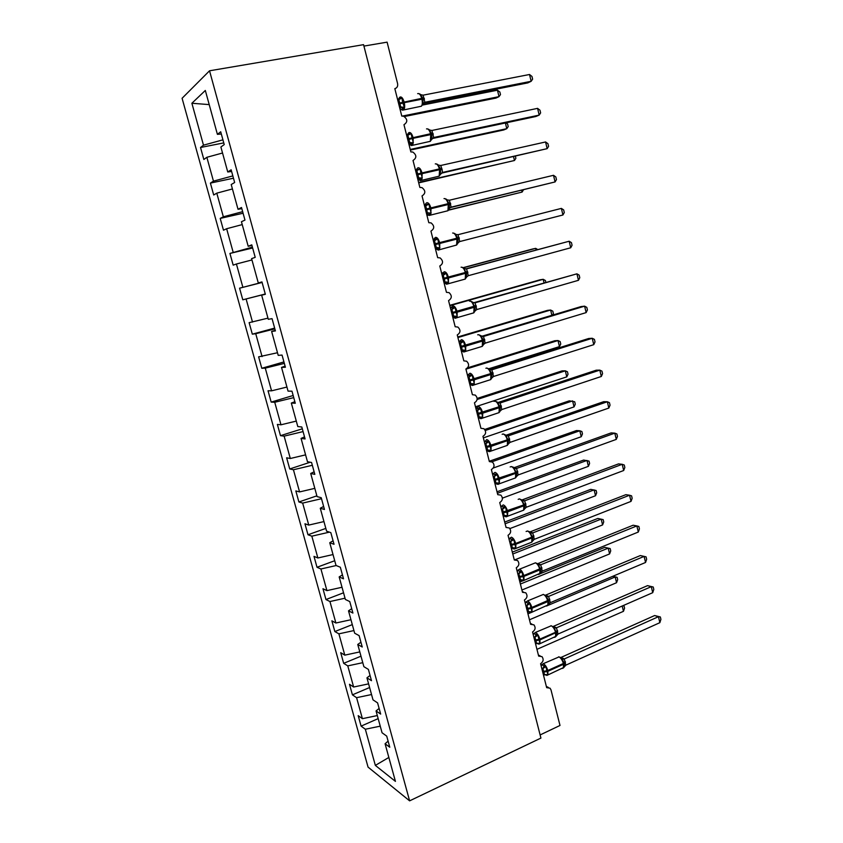 <?xml version="1.0" encoding="UTF-8"?>
<svg xmlns="http://www.w3.org/2000/svg" width="843" height="843" viewBox="0 0 843 843"><rect width="100%" height="100%" fill="white"/><g stroke="black" fill="none" stroke-linecap="round" stroke-linejoin="round"><path stroke-width="1.26" d="M182.088 98.283L368.054 767.109L409.614 800.85L209.538 70.791L182.088 98.283M378.159 718.626L361.099 726.118L358.191 715.644L362.406 718.668L377.316 715.559M388.096 741.145L385.082 743.768L395.43 781.377L375.346 765.391L365.335 729.237L361.099 726.118M365.335 729.237L380.235 726.16M363.934 46.091L387.106 42.15L397.59 83.594C398.033 86.271 397.106 87.957 394.83 88.663L401.784 116.092L403.512 116.165C407.706 119.2 407.854 122.045 403.966 124.711L410.868 151.919L412.807 152.035C416.758 155.08 416.832 157.894 413.028 160.476L419.867 187.452L422.006 187.62C425.726 190.676 425.736 193.447 422.027 195.934L428.802 222.7L431.11 222.91C434.619 225.966 434.566 228.695 430.942 231.108L437.665 257.652L440.12 257.916C443.439 260.961 443.323 263.659 439.783 266.009L446.453 292.331L449.056 292.626C452.185 295.661 452.017 298.327 448.56 300.614L455.178 326.736L457.897 327.073C460.858 330.077 460.647 332.711 457.254 334.945L463.829 360.857L466.653 361.226C469.456 364.218 469.203 366.81 465.894 369.002L472.407 394.703L475.326 395.114C477.992 398.075 477.696 400.636 474.461 402.796L480.921 428.297L483.924 428.718C486.453 431.658 486.126 434.187 482.955 436.316L489.361 461.606L492.449 462.069C494.841 464.967 494.493 467.465 491.385 469.562L497.749 494.662L500.89 495.136C503.176 498.013 502.797 500.479 499.741 502.554L506.053 527.465L509.256 527.95C511.438 530.784 511.037 533.24 508.044 535.294L514.304 560.005L517.549 560.5C519.636 563.314 519.214 565.737 516.274 567.771L522.491 592.292L525.779 592.798C527.771 595.569 527.328 597.972 524.441 599.995L530.616 624.326L533.935 624.842C535.842 627.582 535.379 629.963 532.555 631.976L538.666 656.117L542.017 656.634C543.851 659.342 543.377 661.702 540.595 663.704L546.664 687.656L550.036 688.173L550.995 689.88L560.005 725.465L540.121 734.938M369.603 687.53L352.416 694.843L349.487 684.284L353.639 687.024L368.602 683.863M362.406 718.668L356.589 697.688L352.416 694.843M356.589 697.688L371.531 694.537M360.983 656.191L343.67 663.325L340.709 652.672L344.798 655.148L359.803 651.913M353.639 687.024L347.78 665.886L343.67 663.325M347.78 665.886L362.764 662.682M352.3 624.621L334.85 631.555L331.879 620.827L335.893 623.009L350.951 619.721M344.798 655.148L338.897 633.841L334.85 631.555M338.897 633.841L353.934 630.564M343.544 592.798L325.967 599.542L322.964 588.73L326.926 590.627L342.016 587.265M335.893 623.009L329.95 601.533L325.967 599.542M329.95 601.533L345.029 598.193M334.713 560.732L317.01 567.276L313.996 556.38L317.874 557.982L333.017 554.557M326.926 590.627L320.93 568.983L317.01 567.276M320.93 568.983L336.209 565.537M325.83 528.413L307.99 534.757L304.945 523.777L308.759 525.084L323.944 521.585M317.874 557.982L311.836 536.169L307.99 534.757M311.836 536.169L329.423 532.144M316.863 495.842L298.896 501.985L295.83 490.921L299.571 491.922L314.808 488.36M308.759 525.084L302.669 503.092L298.896 501.985M302.669 503.092L321.51 498.708M310.203 462.238L289.729 468.961L286.631 457.802L290.308 458.497L305.587 454.862M299.571 491.922L293.427 469.751L289.729 468.961M293.427 469.751L312.321 465.283M302.3 428.813L280.487 435.662L277.368 424.419L280.972 424.798L296.293 421.089M290.308 458.497L284.123 436.147L280.487 435.662M284.123 436.147L303.069 431.595M293.153 395.504L271.183 402.1L268.032 390.773L271.562 390.825L286.926 387.053M280.972 424.798L274.734 402.269L271.183 402.1M274.734 402.269L293.743 397.633M283.933 361.932L261.794 368.275L258.622 356.852L277.484 352.743M271.562 390.825L265.271 368.128L261.794 368.275M265.271 368.128L284.333 363.396M274.639 328.096L252.331 334.176L249.128 322.658L267.969 318.148M262.078 356.589L255.735 333.702L252.331 334.176M255.735 333.702L274.85 328.875M262.11 282.468L239.57 288.19L262.068 282.321M265.271 293.996L242.795 299.802L265.292 294.07M252.637 248L229.928 253.437L252.405 247.136M242.868 287.263L236.419 263.996L233.174 265.145L229.928 253.437M236.419 263.996L251.962 259.95M243.09 213.247L220.202 218.411L223.342 216.799L242.658 211.667M233.142 252.183L226.641 228.727L223.479 230.213L220.202 218.411M226.641 228.727L242.236 224.596M233.469 178.21L210.402 183.1L213.458 181.14L232.837 175.902M223.342 216.799L216.788 193.152L213.701 194.996L210.402 183.1M216.788 193.152L232.426 188.958M385.082 743.768L389.772 747.225L386.716 736.118L382.058 732.767L376.052 710.944L379.118 708.436M376.052 710.944L380.667 714.095L377.59 702.893L372.996 699.848L366.947 677.846L370.056 675.454M366.947 677.846L371.489 680.68L368.391 669.405L363.87 666.665L357.759 644.474L360.92 642.208M357.759 644.474L362.237 647.002L359.118 635.622L354.661 633.209L348.507 610.838L351.71 608.688M348.507 610.838L352.911 613.051L349.761 601.575L345.377 599.468L339.171 576.918L342.437 574.894M339.171 576.918L343.512 578.804L340.33 567.234L336.02 565.463L329.761 542.723L333.069 540.816M329.761 542.723L334.028 544.283L330.825 532.618L326.589 531.174L320.277 508.245L323.638 506.464M320.277 508.245L324.46 509.467L321.225 497.707L317.073 496.59L310.709 473.471L314.123 471.827M310.709 473.471L314.818 474.356L311.562 462.491L307.474 461.732L301.067 438.413L304.523 436.895M301.067 438.413L305.092 438.95L301.805 426.99L297.8 426.569L291.33 403.059L294.85 401.679M291.33 403.059L295.282 403.249L291.973 391.184L288.053 391.12L281.53 367.411L285.092 366.168M281.53 367.411L285.398 367.242L282.047 355.072L278.211 355.367L271.636 331.457L275.261 330.351M271.636 331.457L275.419 330.92L272.047 318.654L268.285 319.307L261.657 295.198L265.334 294.228M261.657 295.198L265.355 294.291L261.952 281.92L258.285 282.942L251.593 258.632L255.208 257.347L251.772 244.86L248.19 246.272L241.446 221.741L244.965 220.086L241.509 207.494L238.021 209.285L231.214 184.543L234.649 182.499L231.151 169.791L227.747 171.972L220.887 147.019L224.227 144.574L220.708 131.761L217.399 134.343L205.323 90.464L191.877 103.257L203.49 145.175L222.931 139.843M261.983 282.026L258.285 282.942M251.952 245.503L248.19 246.272M241.836 208.653L238.021 209.285M231.625 171.498L227.747 171.972M203.49 145.175L200.518 147.493L203.848 159.485L206.851 157.293L222.531 153.015M223.764 142.899L200.518 147.493M221.33 134.016L217.399 134.343M252.51 322.068L246.114 298.991M239.57 288.19L242.795 299.802M213.458 181.14L206.851 157.293M209.212 104.606L191.877 103.257M209.538 70.791L363.565 44.658L540.921 738.078L409.614 800.85M375.346 765.391L388.844 757.457M398.012 100.054L400.362 97.999L402.048 98.051L402.554 102.214L404.377 107.272L401.911 109.442L400.625 109.337M422.733 104.521L422.996 100.781L422.491 98.304L421.7 98.357C420.615 94.732 419.266 93.162 417.654 93.636M529.53 74.5L531.975 76.45L532.618 79.158L531.153 81.297L529.53 74.5L423.081 95.175L424.861 102.266L531.153 81.297L527.781 82.899L422.585 103.7M422.828 104.195L424.967 102.245L422.986 103.404M397.727 100.106L402.048 98.051M399.603 107.483L400.72 107.029L398.908 99.874M399.54 107.261L400.615 107.05M419.593 106.576L421.426 106.218C422.438 104.69 422.596 102.351 421.911 99.211L422.701 99.158L422.238 97.451L420.225 94.195L418.855 93.615M404.377 107.272L400.72 107.029M422.501 103.678L424.861 102.266M420.204 94.532L423.081 95.175M404.387 116.534L495.979 98.083L499.014 96.639L497.454 90.201L422.427 105.069M497.454 90.201L499.867 92.013L500.489 94.574L499.014 96.639L402.596 116.028M407.475 135.417L407.222 134.627L409.371 133.573L411.047 133.668L413.365 142.815L410.889 144.87L409.561 144.659M431.563 139.759L431.869 136.281L431.353 133.668L430.573 133.742C429.487 130.138 428.139 128.526 426.505 128.905M537.581 108.357L539.984 110.201L540.626 112.888L539.183 115.101L537.581 108.357L431.922 130.475L433.692 137.504L539.183 115.101L535.79 116.524L431.943 138.61M433.797 137.483L432.354 138.241M406.769 135.744L411.047 133.668M408.602 143.015L409.74 142.593L407.938 135.502M408.56 142.846L409.624 142.615M431.163 132.983L429.066 129.516L427.633 128.916M413.365 142.815L409.74 142.593M431.353 138.979L433.692 137.504M429.076 129.906L431.922 130.475M417.306 168.273L415.768 170.887L416.126 169.77L419.993 169L422.28 178.073L419.782 180.002L418.434 179.717M440.331 174.712L440.352 169.58L442.038 169.317L442.554 172.446L440.446 174.322M442.554 172.446L547.16 148.653L441.1 173.258M545.569 141.961L547.939 143.689L548.572 146.355L547.16 148.653L545.569 141.961L440.699 165.491L442.038 169.317M415.725 171.097L419.993 169M417.538 178.252L418.676 177.873L416.895 170.834M417.506 178.136L418.56 177.894M439.962 168.094L437.823 164.543L436.337 163.921M422.28 178.073L418.676 177.873M440.141 174.006L442.449 172.467M437.875 164.996L440.699 165.491M426.073 203.237L424.63 205.66L424.956 204.638L428.855 204.048L431.131 213.047L428.613 214.86L427.538 214.775L426.969 214.006L428.307 212.952L427.39 212.91L425.768 205.892L424.619 206.166M449.024 209.38L449.382 206.293L448.855 203.521L448.097 203.679C447.032 200.118 445.662 198.421 443.998 198.59M553.503 175.302L555.832 176.935L556.464 179.58L555.073 181.94L553.503 175.302L449.393 200.234L451.131 207.157L555.073 181.94L450.225 207.599M451.226 207.125L450.657 207.336L451.226 207.125M426.4 213.205L427.39 212.91M426.389 213.153L427.433 212.9M448.687 202.931L446.516 199.285L444.967 198.642M426.621 214.08L427.243 214.501M431.131 213.047L427.538 212.868M425.768 205.892L428.855 204.048M448.845 208.737L451.131 207.157M446.611 199.802L449.393 200.234M434.777 237.926L433.428 240.16L433.724 239.222L437.643 238.811L439.898 247.737L437.369 249.433L435.989 249.012M457.644 243.785L458.034 240.898L457.306 237.336L455.136 233.753L453.523 233.089M562.934 214.986L459.751 241.562L458.023 234.691L561.364 208.4L563.672 209.918L564.294 212.541L562.934 214.986L561.364 208.4M433.428 240.961L435.957 238.622M435.188 247.884L436.337 247.589L434.472 240.698M439.898 247.737L436.337 247.589M434.577 240.666L437.643 238.811M457.486 243.195L459.751 241.562M455.262 234.333L458.023 234.691M410.393 150.065L503.703 129.97L506.769 128.684L410.235 149.453M506.011 122.857L507.591 124.005L508.213 126.545L506.769 128.684L505.389 122.994M440.552 170.539L439.793 170.718M418.708 182.878L514.462 160.497L418.613 182.478M515.41 156.345L515.884 158.294L514.462 160.497L513.556 156.766M448.497 210.202L522.091 192.078L448.676 209.949M427.865 215.018L426.916 215.25M523.471 189.833L522.091 192.078L521.659 190.276M428.118 215.155L426.969 215.439M441.953 274.565L442.417 273.532L446.368 273.301L448.613 282.152L446.052 283.733L444.683 283.248M466.284 277.621L466.432 273.712M570.732 247.768L572.06 245.25L571.438 242.647L569.173 241.235L570.732 247.768L468.297 275.693L466.59 268.885L569.173 241.235L465.652 268.928M442.185 275.461L443.207 275.187L442.164 275.419M443.924 282.331L445.062 282.026L443.207 275.187M463.481 279.56L465.241 279.075L465.557 273.322L466.295 273.1L463.713 267.958L462.006 267.252M448.613 282.152L445.062 282.026L447.211 283.09M443.323 275.155L446.368 273.301M466.063 277.389L468.297 275.693M463.861 268.59L466.59 268.885M536.085 249.949L535.705 248.358L463.46 267.768M443.407 272.321L441.711 273.617M537.686 249.517L535.705 248.358L532.544 249.022L463.26 267.642M442.638 273.174L441.669 273.438M466.442 273.775L465.705 273.975M450.584 308.601L451.047 307.569L455.02 307.505L457.243 316.294L454.672 317.758L453.313 317.231M474.735 311.604L474.598 306.251M578.467 280.308L579.773 277.716L579.162 275.134L576.918 273.827L578.467 280.308L476.78 309.56L475.083 302.795L576.918 273.827L473.64 302.763M474.177 302.858L472.501 302.163M450.857 309.697L451.88 309.402L450.836 309.592M452.586 316.515L453.713 316.188L451.88 309.402M472.069 313.354L473.798 312.848L474.082 307.316L474.799 307.063L472.217 301.889L470.426 301.151M457.243 316.294L453.713 316.188M451.985 309.37L455.02 307.505M474.567 311.299L476.78 309.56M472.375 302.574L475.083 302.795M544.02 282.753L543.187 279.307L449.846 305.703M545.821 282.236L545.41 280.529L543.187 279.307L539.994 279.823L449.751 305.324M459.456 341.784L463.608 341.447L465.81 350.161L463.218 351.52L461.205 350.498M483.144 345.261L482.881 339.339L480.658 335.556L478.771 334.766M586.138 312.605L587.423 309.939L586.812 307.379L584.61 306.167L586.138 312.605L485.189 343.154L483.513 336.452L584.61 306.167L581.048 306.578L481.722 336.304M482.207 336.452L483.608 336.42L480.931 335.809M459.467 343.659L460.478 343.354L459.424 343.501M461.184 350.414L462.301 350.077L460.478 343.354M465.81 350.161L462.301 350.077M460.584 343.322L463.608 341.447M483.007 344.956L485.189 343.154M480.837 336.294L483.513 336.452M551.891 315.303L550.616 310.034L457.918 337.548M552.65 315.071L553.398 313.607L552.818 311.162L550.616 310.034L547.402 310.393L457.77 336.979M467.897 375.377L472.122 375.124L474.314 383.765L471.701 385.009L469.836 384.018M491.48 378.644L491.269 372.806L489.035 368.96L487.054 368.128M593.757 344.661L595.021 341.921L594.42 339.381L592.239 338.275L593.757 344.661L493.534 376.484L491.869 369.835L592.239 338.275L588.656 338.507L489.815 369.561M490.236 369.74L491.975 369.803M468.002 377.348L469.014 377.032L467.949 377.137M469.709 384.05L470.815 383.702L469.014 377.032M474.314 383.765L470.815 383.702M469.119 377L472.122 375.124M491.374 378.338L493.534 376.484M489.225 369.75L491.869 369.835M467.654 367.801L554.757 340.751L557.992 340.54L560.163 341.584L560.743 344.007L559.467 346.61L557.992 340.54L465.926 369.16M559.467 346.61L488.803 368.781M476.316 408.602L480.573 408.528L482.744 417.106L480.12 418.233L478.476 417.327M499.773 411.742L499.593 406.02L497.349 402.1L495.262 401.215M601.322 376.473L602.566 373.67L601.965 371.141L599.816 370.13L601.322 376.473L501.827 409.561L500.173 402.965L599.816 370.13L596.212 370.203L497.886 402.554M498.234 402.754L500.278 402.933M476.485 410.773L477.475 410.446L476.411 410.509M478.171 417.422L479.267 417.064L477.475 410.446L478.877 408.17M482.744 417.106L479.267 417.064M477.581 410.404L480.573 408.528M499.678 411.458L501.827 409.561M497.549 402.943L500.173 402.965M477.17 398.433L562.06 370.888L565.316 370.825L567.455 371.784L568.034 374.187L566.781 376.863L565.316 370.825L477.117 399.487M566.781 376.863L475.473 406.79M484.693 441.5L488.951 441.669L491.111 450.183L488.476 451.205L487.054 450.362M508.023 444.535L508.181 440.246L507.992 439.477L507.307 439.856C506.274 436.421 504.873 434.461 503.081 433.976L502.143 434.303M608.836 408.054L610.047 405.177L609.447 402.669L607.339 401.753L608.836 408.054L510.047 442.385L508.403 435.831L607.339 401.753L603.704 401.668L505.926 435.294M506.211 435.483L508.498 435.789L505.768 435.157M484.883 443.934L485.874 443.597L484.809 443.629M486.559 450.541L487.654 450.162L485.874 443.597M505.768 445.926L507.328 445.389L507.507 440.647L508.181 440.257L505.589 434.988L503.408 434.04M491.111 450.183L487.654 450.162L488.74 451.216M485.979 443.555L488.951 441.669M507.929 444.335L510.047 442.385M505.8 435.873L508.403 435.831M484.704 429.456L569.31 400.825L574.705 401.774L575.284 404.155L574.041 406.895L572.597 400.899L485.315 430.488M574.041 406.895L483.355 437.886M493.007 474.145L497.275 474.556L499.404 482.997L496.759 483.924L495.568 483.302M516.201 477.075L516.622 474.356M616.286 439.393L617.476 436.453L616.886 433.955L614.8 433.144L616.286 439.393L518.192 474.946L516.569 468.445L614.8 433.144L611.143 432.902L513.935 467.77M514.156 467.96L516.664 468.402L511.49 466.611M493.229 476.843L494.209 476.485L493.134 476.474M494.883 483.387L495.979 482.997L494.209 476.485M514.03 478.445L515.537 477.897L515.705 473.334L516.369 472.912L513.777 467.612M499.404 482.997L495.979 482.997M494.314 476.443L497.275 474.556M516.106 476.938L518.192 474.946M513.998 468.55L516.569 468.445M489.277 461.269L576.507 430.541L579.815 430.762L581.902 431.542L582.471 433.913L581.249 436.716L579.815 430.762L491.964 461.774M581.249 436.716L493.324 467.991M501.248 506.538L505.526 507.18L507.644 515.568L504.978 516.38L504.051 515.937L504.915 515.452M524.325 509.372L524.736 506.738M623.683 470.51L624.842 467.496L624.263 465.02L622.208 464.303L623.683 470.51L526.285 507.254L524.673 500.816L622.208 464.303L618.52 463.892L521.891 499.994L519.509 498.93M522.07 500.162L524.778 500.774M501.501 509.488L502.481 509.119L501.395 509.077M503.145 515.99L504.23 515.579L502.481 509.119M522.228 510.71L523.693 510.152L523.83 505.768L524.483 505.315L521.891 499.994L524.767 500.763M507.644 515.568L504.23 515.579M502.586 509.077L505.526 507.18M524.22 509.298L526.285 507.254M522.133 500.974L524.673 500.816M497.012 491.785L583.651 460.057L589.036 461.11L589.605 463.471L588.414 466.327L586.981 460.426L497.402 493.292M588.414 466.327L502.407 498.129M509.425 538.688L513.714 539.562L515.821 547.876L513.134 548.593L512.228 548.129L513.197 547.771M532.386 541.438L532.797 538.877M631.017 501.385L632.166 498.308L631.586 495.853L629.552 495.231L631.017 501.385L534.325 539.32L532.713 532.924L629.552 495.231L625.854 494.672L529.794 531.975M530.373 542.734L531.775 542.175L531.901 537.95L532.544 537.465L529.952 532.123L532.808 532.871L527.465 530.995L526.106 531.501M509.709 541.88L510.679 541.501L509.594 541.417M511.343 548.329L512.418 547.918L510.679 541.501M532.27 536.369L531.712 537.181C530.69 533.788 529.267 531.722 527.433 530.985M515.821 547.876L512.418 547.918M510.784 541.459L513.714 539.562M532.27 541.417L534.325 539.32M530.194 533.155L532.713 532.924M504.694 522.07L590.753 489.361L596.138 490.478L596.696 492.807L595.527 495.726L594.104 489.867L505.115 523.766M595.527 495.726L509.878 528.593M517.539 570.585L521.838 571.691L523.924 579.942L520.363 580.079L521.438 580.785L523.924 580.437L522.607 580.975M540.384 573.251L540.784 570.764M638.309 532.038L639.426 528.898L638.857 526.464L636.855 525.927L638.309 532.038L542.291 571.143L540.7 564.789L636.855 525.927L633.125 525.221L537.634 563.714M537.76 563.83L540.784 564.736L537.644 563.735M517.865 574.03L518.824 573.64L517.728 573.514M519.488 580.427L520.542 579.995L518.824 573.64M538.445 574.515L539.805 573.957L539.91 569.879L540.542 569.362L537.939 563.999M523.924 579.942L520.542 579.995M518.93 573.598L521.838 571.691M540.258 573.282L542.291 571.143M538.203 565.084L540.7 564.789M512.312 552.144L597.792 518.456L603.177 519.625L603.736 521.954L602.587 524.926L601.175 519.109L512.786 554.009M602.587 524.926L514.968 559.773M525.589 602.229L529.899 603.567L531.975 611.755L529.267 612.26M548.277 604.831L548.719 602.418M640.353 555.548L646.065 556.844L644.105 556.401L645.548 562.471L550.3 602.671L548.624 596.423L644.105 556.401L640.353 555.548L545.421 595.221M545.495 595.284L548.719 596.38M525.948 605.927L526.896 605.527L525.8 605.369M527.56 612.271L528.614 611.828L526.896 605.527L528.192 603.04M546.464 606.054L547.771 605.506L548.171 599.847L545.874 595.643L543.198 594.378M531.975 611.755L528.614 611.828M527.001 605.474L529.899 603.567M548.192 604.905L550.194 602.713M546.148 596.76L548.624 596.423M646.065 556.844L646.644 559.267L645.548 562.471M610.174 548.582L604.8 547.36L610.174 548.582L610.732 550.89L609.594 553.925L608.203 548.14L520.394 584.041M604.8 547.36L539.973 573.798M522.281 581.017L519.878 581.997M609.594 553.925L521.912 590.016M554.42 637.361L555.663 636.813L555.548 632.271L539.857 639.11C538.846 635.748 537.423 633.567 535.579 632.556L533.587 633.609L537.908 635.2L539.963 643.325L537.233 643.736M556.201 636.159L556.591 633.82M647.519 585.643L653.23 587.013L651.291 586.665L652.724 592.682L558.045 634.052L556.475 627.803L651.291 586.665L647.519 585.643L553.156 626.486L556.58 627.761M533.967 637.571L534.915 637.16L533.819 636.971M535.568 643.873L536.612 643.42L534.915 637.16M535.579 640.796L540.047 639.869L556.348 632.45L553.756 627.044L550.974 625.706M539.963 643.325L536.612 643.42L540.015 643.662L538.782 644.189M535.02 637.118L537.908 635.2M556.053 636.286L558.045 634.052M554.03 628.204L556.475 627.803M653.23 587.013L653.799 589.415L652.724 592.682M612.798 576.296L617.118 577.339L617.677 579.626L616.56 582.713L615.169 576.97L547.824 605.453M530.658 612.713L527.96 613.852M617.118 577.339L612.735 576.317M548.73 602.64L548.098 602.903M616.56 582.713L529.457 619.784M562.313 668.425L563.503 667.888L563.377 663.483L547.792 670.512C546.791 667.161 545.358 664.948 543.503 663.852L541.512 664.79L545.842 666.592L547.887 674.653L545.147 674.969M564.03 667.277L564.399 664.99M654.632 615.538L660.343 616.96L658.436 616.697L659.858 622.671L565.832 665.159L564.283 658.952L658.436 616.697L654.632 615.538L560.911 657.477L564.367 658.889L558.688 656.802M541.933 668.984L542.871 668.562L541.764 668.33M543.514 675.232L544.557 674.769L542.871 668.562M543.524 672.166L547.982 671.26L563.556 664.231L563.872 662.493L561.564 658.204M547.887 674.653L544.557 674.769M542.976 668.51L545.842 666.592M563.862 667.424L565.832 665.159M561.86 659.416L564.283 658.952M660.343 616.96L660.912 619.342L659.858 622.671M556.612 634.21L555.99 634.484M623.125 605.622L624.02 605.896L624.568 608.161L623.472 611.312L536.949 649.342M623.472 611.312L622.197 606.022M624.02 605.896L622.882 605.727M399.55 103.952L404.24 102.667C404.935 105.828 404.809 108.178 403.829 109.706L402.185 110.138M400.025 97.04C401.595 96.576 402.922 98.157 404.018 101.813L404.24 102.667L421.911 99.211L421.7 98.357L399.34 103.099M398.75 99.906L399.161 98.167M402.996 108.431L400.573 107.061M400.878 109.59L399.951 108.863M397.885 100.075L398.244 99.2M423.007 100.854L422.701 99.158L424.45 99.074M422.491 98.325L424.24 98.231M408.57 139.548L413.239 138.294L412.87 145.059L411.226 145.512M428.507 141.719L430.33 141.329L430.784 134.595L433.281 134.343M409.013 132.551C410.604 132.182 411.942 133.805 413.028 137.441L413.239 138.294L430.784 134.595L430.573 133.742L408.36 138.705M407.685 135.554L408.075 133.71M410.478 144.996L409.055 142.825M411.985 143.932L409.582 142.636M409.835 144.933L408.908 144.216M406.748 135.681L407.222 134.627M433.787 137.493L431.679 139.39M431.869 136.281L431.353 133.668L433.07 133.5M417.517 174.859L422.174 173.626L421.837 180.128L420.193 180.602M437.348 176.587L439.171 176.166L439.582 169.696L440.352 169.58M417.928 167.768C419.529 167.504 420.878 169.169 421.964 172.783L422.174 173.626L439.582 169.696L439.372 168.853C438.297 165.27 436.937 163.616 435.283 163.89M440.657 171.424L440.141 168.737L417.306 174.016M416.547 170.918L416.927 168.969M419.445 180.096L418.044 178.073M420.899 179.137L418.518 177.915M440.689 173.637L439.171 176.166L420.509 180.602L417.801 179.296M415.652 170.823L416.126 169.77M440.352 169.569L440.141 168.737L441.827 168.484M426.389 209.886L431.036 208.674L430.72 214.933L429.087 215.418M446.126 211.182L447.928 210.739L448.307 204.512L450.731 204.027M426.769 202.699C428.392 202.531 429.751 204.248 430.826 207.842L431.036 208.674L448.307 204.512L448.097 203.679L426.179 209.053M425.346 205.998L425.704 203.943M428.328 214.912L426.969 213.037M429.74 214.069L428.644 212.815M424.493 205.681L424.956 204.638M449.129 204.617L449.372 206.25L448.855 203.521L450.52 203.195M435.199 244.639L439.825 243.448L439.54 249.454L438.75 250.034M454.841 245.503L456.621 245.039L456.969 239.054L459.351 238.443M435.536 237.357C437.19 237.283 438.55 239.043 439.614 242.615L439.825 243.448L456.969 239.054L456.758 238.232C455.694 234.681 454.324 232.942 452.638 233.026M458.034 240.898L457.507 238.042L434.988 243.806M434.082 240.792L434.408 238.622M438.244 250.055L456.621 245.039L457.949 242.879M438.508 248.717L436.2 247.621M436.274 249.286L435.367 248.59M433.26 240.266L433.724 239.222M458.171 242.668L457.781 243.364M457.349 237.473L457.507 238.042L459.14 237.621M443.934 279.096L448.55 277.937L448.286 283.712L446.674 284.228M466.611 275.229L466.295 273.09L467.897 272.605M444.24 271.731C445.905 271.762 447.275 273.554 448.339 277.115L448.55 277.937L465.557 273.322L465.357 272.5C464.293 268.97 462.912 267.199 461.216 267.178L461.079 267.21M466.295 273.1L466.084 272.278L443.724 278.274M444.946 283.511L444.05 282.837M443.165 275.197L444.672 273.069M466.601 276.968L466.316 277.537M465.905 271.615L466.084 272.278L467.696 271.783M452.596 313.29L457.201 312.152L456.969 317.706L455.378 318.233M451.131 307.463L452.87 305.84C454.556 305.967 455.926 307.8 456.99 311.33L457.201 312.152L474.082 307.316L473.882 306.504C472.828 302.995 471.437 301.183 469.72 301.067L469.414 301.151M476.179 305.672L452.385 312.479M455.842 317.189L453.797 316.167M453.555 317.474L452.659 316.799M451.837 309.413L453.323 307.252M474.799 307.052L476.379 306.483M461.195 347.211L465.779 346.094L465.568 351.436L464.008 351.963M480.584 346.873L482.28 346.368L482.533 341.046L484.799 340.098M459.667 341.267L461.437 339.676C463.134 339.898 464.514 341.763 465.578 345.282L465.779 346.094L482.533 341.046L482.333 340.235C481.29 336.747 479.899 334.892 478.16 334.682L477.686 334.829M483.25 340.751L483.05 339.95L460.984 346.399M464.409 351.025L462.491 350.035M460.436 343.364L461.911 341.162M459.14 342.363L459.604 341.331M463.829 350.003L462.196 351.236L463.661 351.942L465.568 351.436L482.28 346.368L483.345 344.724M482.913 339.476L484.599 339.297M469.72 380.867L474.293 379.771L474.114 384.903L472.575 385.441M489.045 380.151L490.689 379.624L490.921 374.503L493.155 373.449M468.128 374.798L469.941 373.238C471.648 373.554 473.039 375.462 474.093 378.96L474.293 379.771L490.921 374.503L490.721 373.702C489.678 370.235 488.287 368.338 486.537 368.043L485.895 368.243M491.627 374.176L491.427 373.386L469.509 380.056M472.902 384.587L471.121 383.639M468.971 377.032L470.426 374.798M467.633 375.862L468.086 374.84M491.416 373.365L492.955 372.659M489.277 369.192L491.964 369.803M478.181 414.25L482.733 413.175L482.575 418.117L481.068 418.665M497.433 413.165L499.045 412.627L499.246 407.706L501.437 406.547M476.537 408.054L478.371 406.547C480.099 406.948 481.49 408.897 482.533 412.375L482.733 413.175L499.246 407.706L499.045 406.916C498.013 403.449 496.611 401.531 494.841 401.142L494.051 401.405M499.941 407.348L499.741 406.558L477.97 413.449M480.299 418.233L479.203 417.085M481.332 417.886L479.667 416.979M476.053 409.097L476.516 408.075M499.625 406.136L501.237 405.757M497.549 402.301L500.268 402.922M486.569 447.38L491.121 446.326L490.984 451.079L489.509 451.627M484.409 442.069L486.727 439.593C488.476 440.088 489.878 442.069 490.921 445.526L491.121 446.326L507.507 440.647L507.307 439.856L486.369 446.579M489.688 450.921L488.15 450.057M485.831 443.597L487.254 441.289M508.181 440.236L509.667 439.382M507.981 439.445L509.467 438.602M494.894 480.247L499.435 479.214L499.319 483.787L498.065 484.377M516.496 473.481L516.601 475.821L516.169 472.133L515.505 472.554C514.483 469.129 513.06 467.138 511.269 466.569L510.184 466.948M493.134 473.798L495.031 472.375C496.801 472.965 498.202 474.978 499.235 478.424L499.435 479.214L515.705 473.334L515.505 472.554L494.704 479.456M497.992 483.703L496.569 482.881M494.167 476.485L495.568 474.145M492.702 474.788L493.166 473.777M516.359 472.881L517.823 471.964M516.169 472.101L517.623 471.184M503.166 512.85L507.686 511.838L507.581 516.243L506.285 516.812M524.62 505.916L524.673 508.371L524.293 504.536L523.64 504.989C522.618 501.585 521.195 499.551 519.383 498.898L518.171 499.351M501.343 506.274L503.26 504.904C505.052 505.579 506.453 507.634 507.486 511.058L507.686 511.838L523.83 505.768L523.64 504.989L502.965 512.07M506.221 516.222L505.537 515.631L506.19 515.495M502.439 509.119L503.819 506.738M500.932 507.254L501.385 506.253M524.483 505.284L525.916 504.293M524.283 504.504L525.726 503.524M511.364 545.21L515.863 544.22L515.79 548.466L514.43 549.004M532.681 538.097L532.681 540.669L532.354 536.696L533.756 535.611M509.488 538.498L511.438 537.191C513.239 537.95 514.651 540.036 515.674 543.45L515.863 544.22L531.901 537.95L531.712 537.181L515.674 543.45L511.164 544.43M514.388 548.498L513.756 547.95L514.451 547.824M510.637 541.501L512.007 539.088M509.098 539.467L509.551 538.466M532.534 537.423L533.946 536.38M519.499 577.318L523.988 576.349L523.924 580.437L540.405 573.166M517.57 570.469L519.541 569.225C521.353 570.068 522.776 572.186 523.798 575.579L523.988 576.349L539.91 569.879L539.71 569.12C538.698 565.748 537.276 563.651 535.431 562.829L519.488 569.204M540.69 570.047L540.616 572.692L540.352 568.604L523.798 575.579L519.299 576.549M522.502 580.521L521.406 579.836M518.782 573.64L520.131 571.185M517.202 571.438L517.655 570.448M540.532 569.331L541.923 568.214M540.342 568.561L541.733 567.455M527.57 609.173L532.049 608.225L532.007 612.166L530.732 612.703M525.6 602.176L527.592 601.006C529.415 601.934 530.837 604.094 531.859 607.466L532.049 608.225L547.855 601.575L547.665 600.817C546.654 597.466 545.221 595.327 543.366 594.431L527.433 600.964M548.624 601.733L548.487 604.463L548.287 600.279L531.859 607.466L527.37 608.414M530.542 612.303L529.552 611.66M525.242 603.156L525.695 602.165M548.466 600.985L549.836 599.805M548.277 600.227L549.647 599.057M545.874 595.643L548.709 596.359M535.389 640.037L539.857 639.11L540.015 643.662L556.148 636.212M556.506 633.188L556.296 635.97L556.348 632.44L556.159 631.702L555.548 632.271C554.546 628.931 553.103 626.77 551.238 625.791L535.316 632.471M538.529 643.841L537.623 643.241M534.873 637.16L536.201 634.642M533.229 634.642L533.672 633.651M556.338 632.408L557.687 631.165M556.148 631.649L557.497 630.416M553.756 627.044L556.57 627.74M543.335 671.418L547.792 670.512L547.961 674.916L546.78 675.443M564.325 664.41L564.03 667.235L564.167 663.641L563.978 662.893L563.377 663.483C562.376 660.164 560.932 657.972 559.046 656.908L543.134 663.736M546.443 675.138L545.632 674.579M542.829 668.552L544.135 666.012M541.143 665.875L541.585 664.906M564.146 663.578L565.474 662.282M563.967 662.84L565.295 661.534M540.121 655.822L538.414 655.106M548.298 687.361L546.359 686.465M531.849 624.052L530.405 623.504M523.492 592.039L522.333 591.66M515.062 559.794L514.188 559.552M506.538 527.318L505.99 527.181M399.898 108.663L402.796 110.117L421.426 106.218L423.154 103.267M398.149 99.664L399.561 97.461M401.458 106.977L399.782 108.178M422.996 100.781L422.754 99.369M410.594 142.541L408.918 143.89L411.679 145.502L430.33 141.329L431.953 138.589M431.353 133.668L431.11 132.846M406.874 135.723L408.465 133.015M431.858 136.218L431.616 134.732M440.141 168.737L439.92 167.957M419.656 177.82L417.991 179.085L418.623 179.896M440.657 171.371L440.415 169.864M427.538 214.775L429.266 215.418L447.928 210.739L449.351 208.39M448.855 203.521L448.645 202.794M437.96 249.96L435.863 248.643L437.549 247.526M458.023 240.856L457.823 239.359M446.379 281.962L444.672 283.006L446.59 284.217L465.241 279.075L466.485 277.084M453.629 317.526L455.157 318.211L473.798 312.848L474.957 311.025M474.598 306.241L474.419 305.609M455.136 316.114L453.629 317.516M475.115 309.276L474.894 307.421M483.555 343.101L483.345 341.162M472.438 383.628L470.7 384.682L472.101 385.399L474.114 384.903L490.689 379.624L491.69 378.096M491.922 376.652L491.732 374.629M480.984 416.99L479.13 417.875L480.478 418.602L482.575 418.117L499.045 412.627L499.962 411.247M500.215 409.961L500.047 407.833M489.456 450.078L487.507 450.815L488.792 451.542L490.984 451.079L507.328 445.389L508.181 444.135M508.445 443.007L508.308 440.784M497.855 482.913L495.81 483.503L497.043 484.23L499.319 483.787L515.537 477.897L516.327 476.769M504.051 515.937L505.231 516.664L507.581 516.243L523.693 510.152L524.409 509.151M512.228 548.119L513.366 548.846L515.79 548.466L531.775 542.175L532.439 541.28M537.655 563.735L535.368 562.808M522.649 579.9L520.489 580.016M528.519 611.86L529.446 612.482L532.007 612.166L548.308 604.81M530.784 611.733L528.761 611.776M538.856 643.314L536.917 643.325M544.662 674.727L547.961 674.916L563.925 667.371M546.865 674.663L545 674.642"/></g></svg>
